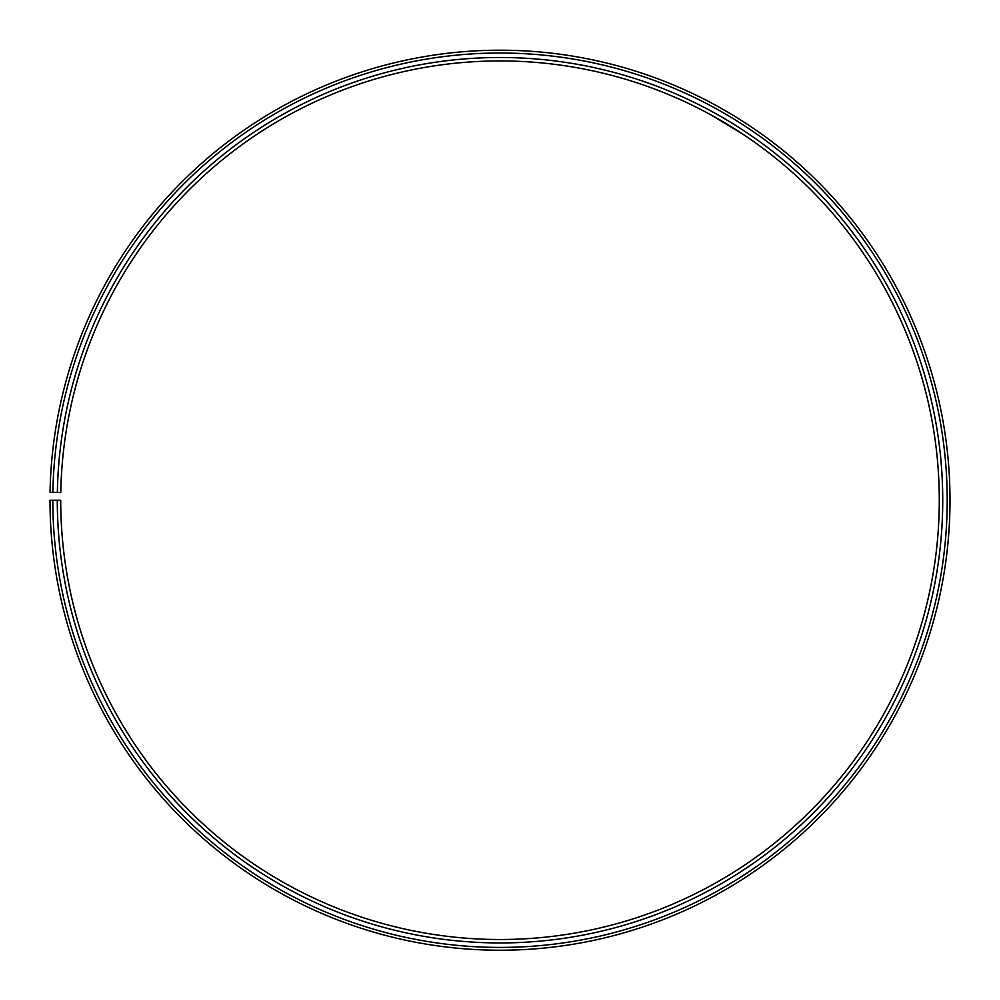 <?xml version="1.0" encoding="UTF-8"?>
<svg xmlns="http://www.w3.org/2000/svg" width="1000" height="1000" viewBox="0 0 1000 1000"><rect width="100%" height="100%" fill="white"/><g stroke="black" fill="none" stroke-linecap="round" stroke-linejoin="round"><path stroke-width="1.5" d="M52.812 500.225L50 500.225A450.012 450.012 0 0 0 722.738 891.237A450.012 450.012 0 0 0 729.538 113.15A450.012 450.012 0 0 0 50.062 492.362L52.875 492.413A447.2 447.2 0 0 1 728.1 115.562A447.2 447.2 0 0 1 721.35 888.8A447.2 447.2 0 0 1 52.812 500.225L60.712 500.225A439.3 439.3 0 0 0 717.438 881.925A439.3 439.3 0 0 0 724.062 122.362A439.3 439.3 0 0 0 60.788 492.55L57.35 492.488A442.725 442.725 0 0 1 725.812 119.412A442.725 442.725 0 0 1 719.137 884.912A442.725 442.725 0 0 1 57.287 500.225M52.875 492.413L57.35 492.488M710.788 114.8L743.487 134.575M743.05 134.288L715.962 117.675M735.5 116.75L734.7 116.263M732.375 114.838L718.675 106.912"/></g></svg>
